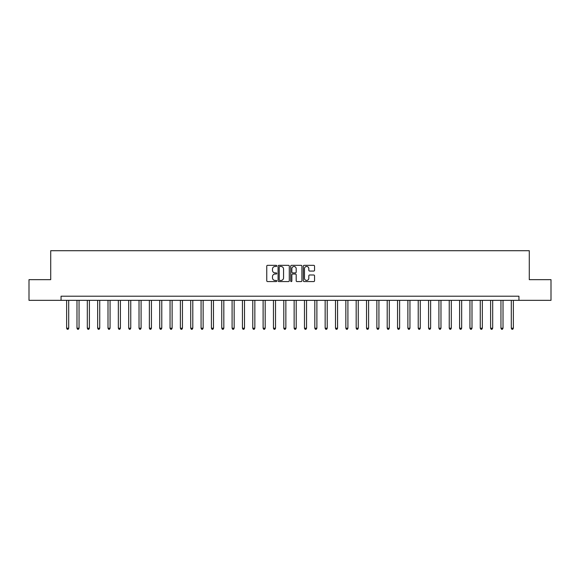<?xml version="1.0" encoding="UTF-8"?>
<svg xmlns="http://www.w3.org/2000/svg" width="580" height="580" viewBox="0 0 580 580"><rect width="100%" height="100%" fill="white"/><g stroke="black" fill="none" stroke-linecap="round" stroke-linejoin="round"><path stroke-width="0.87" d="M276.762 265.901A0.566 0.566 0 0 0 276.196 265.336L267.568 265.336A0.812 0.812 0 0 0 266.757 266.148L266.757 280.763A0.812 0.812 0 0 0 267.568 281.575L276.196 281.575A0.566 0.566 0 0 0 276.762 281.01A0.566 0.566 0 0 0 276.196 280.437L275.079 280.437A2.595 2.595 0 0 1 272.484 277.842L272.484 276.624A2.595 2.595 0 0 1 275.079 274.021L276.196 274.021A0.566 0.566 0 0 0 276.762 273.455A0.566 0.566 0 0 0 276.196 272.89L275.079 272.89A2.595 2.595 0 0 1 272.484 270.287L272.484 269.069A2.595 2.595 0 0 1 275.079 266.474L276.196 266.474A0.566 0.566 0 0 0 276.762 265.901M313.729 271.063A0.812 0.812 0 0 0 314.541 270.251L314.541 266.148A0.812 0.812 0 0 0 313.729 265.336L304.152 265.336A0.812 0.812 0 0 0 303.34 266.148L303.34 280.763A0.812 0.812 0 0 0 304.152 281.575L313.729 281.575A0.812 0.812 0 0 0 314.541 280.763L314.541 275.812A0.812 0.812 0 0 0 313.729 275L309.633 275A0.812 0.812 0 0 0 308.821 275.812L308.821 278.269A2.175 2.175 0 0 1 306.646 280.437A2.175 2.175 0 0 1 304.471 278.269L304.471 268.642A2.175 2.175 0 0 1 306.646 266.474A2.175 2.175 0 0 1 308.821 268.642L308.821 270.251A0.812 0.812 0 0 0 309.633 271.063L313.729 271.063M61.059 300.339L29 300.339L29 279.661L50.714 279.661L50.714 250.705L529.286 250.705L529.286 279.661L551 279.661L551 300.339L518.94 300.339L518.94 296.206L61.059 296.206L61.059 300.339L518.94 300.339M289.289 266.148A0.812 0.812 0 0 0 288.477 265.336L278.893 265.336A0.812 0.812 0 0 0 278.081 266.148L278.081 280.763A0.812 0.812 0 0 0 278.893 281.575L288.477 281.575A0.812 0.812 0 0 0 289.289 280.763L289.289 266.148M291.522 265.336L301.107 265.336A0.812 0.812 0 0 1 301.919 266.148L301.919 280.763A0.812 0.812 0 0 1 301.107 281.575L297.004 281.575A0.812 0.812 0 0 1 296.192 280.763L296.192 274.833A0.812 0.812 0 0 0 295.38 274.021L292.661 274.021A0.812 0.812 0 0 0 291.849 274.833L291.849 281.01A0.566 0.566 0 0 1 291.276 281.575A0.566 0.566 0 0 1 290.711 281.01L290.711 266.148A0.812 0.812 0 0 1 291.522 265.336M279.792 266.474A0.566 0.566 0 0 0 279.219 267.039L279.219 279.872A0.566 0.566 0 0 0 279.792 280.437L280.966 280.437A2.595 2.595 0 0 0 283.562 277.842L283.562 269.069A2.595 2.595 0 0 0 280.966 266.474L279.792 266.474M296.192 268.685A2.175 2.175 0 0 0 294.017 266.51A2.175 2.175 0 0 0 291.849 268.685L291.849 272.078A0.812 0.812 0 0 0 292.661 272.89L295.38 272.89A0.812 0.812 0 0 0 296.192 272.078L296.192 268.685M66.642 300.339L66.642 328.222L68.708 328.222L68.708 300.339M68.708 328.222L68.085 329.295L67.258 329.295L66.642 328.222M76.981 300.339L76.981 328.222L79.047 328.222L79.047 300.339M79.047 328.222L78.431 329.295L77.604 329.295L76.981 328.222M87.319 300.339L87.319 328.222L89.392 328.222L89.392 300.339M89.392 328.222L88.769 329.295L87.942 329.295L87.319 328.222M97.665 300.339L97.665 328.222L99.731 328.222L99.731 300.339M99.731 328.222L99.107 329.295L98.281 329.295L97.665 328.222M108.003 300.339L108.003 328.222L110.069 328.222L110.069 300.339M110.069 328.222L109.453 329.295L108.627 329.295L108.003 328.222M118.342 300.339L118.342 328.222L120.415 328.222L120.415 300.339M120.415 328.222L119.792 329.295L118.965 329.295L118.342 328.222M128.688 300.339L128.688 328.222L130.754 328.222L130.754 300.339M130.754 328.222L130.13 329.295L129.304 329.295L128.688 328.222M139.026 300.339L139.026 328.222L141.092 328.222L141.092 300.339M141.092 328.222L140.476 329.295L139.642 329.295L139.026 328.222M149.364 300.339L149.364 328.222L151.431 328.222L151.431 300.339M151.431 328.222L150.815 329.295L149.988 329.295L149.364 328.222M159.71 300.339L159.71 328.222L161.776 328.222L161.776 300.339M161.776 328.222L161.153 329.295L160.326 329.295L159.71 328.222M170.049 300.339L170.049 328.222L172.115 328.222L172.115 300.339M172.115 328.222L171.499 329.295L170.665 329.295L170.049 328.222M180.387 300.339L180.387 328.222L182.453 328.222L182.453 300.339M182.453 328.222L181.837 329.295L181.011 329.295L180.387 328.222M190.726 300.339L190.726 328.222L192.799 328.222L192.799 300.339M192.799 328.222L192.176 329.295L191.349 329.295L190.726 328.222M201.071 300.339L201.071 328.222L203.138 328.222L203.138 300.339M203.138 328.222L202.514 329.295L201.688 329.295L201.071 328.222M211.41 300.339L211.41 328.222L213.476 328.222L213.476 300.339M213.476 328.222L212.86 329.295L212.033 329.295L211.41 328.222M221.749 300.339L221.749 328.222L223.822 328.222L223.822 300.339M223.822 328.222L223.198 329.295L222.372 329.295L221.749 328.222M232.094 300.339L232.094 328.222L234.161 328.222L234.161 300.339M234.161 328.222L233.537 329.295L232.71 329.295L232.094 328.222M242.433 300.339L242.433 328.222L244.499 328.222L244.499 300.339M244.499 328.222L243.883 329.295L243.056 329.295L242.433 328.222M252.771 300.339L252.771 328.222L254.845 328.222L254.845 300.339M254.845 328.222L254.221 329.295L253.395 329.295L252.771 328.222M263.117 300.339L263.117 328.222L265.183 328.222L265.183 300.339M265.183 328.222L264.56 329.295L263.733 329.295L263.117 328.222M273.455 300.339L273.455 328.222L275.522 328.222L275.522 300.339M275.522 328.222L274.906 329.295L274.072 329.295L273.455 328.222M283.794 300.339L283.794 328.222L285.86 328.222L285.86 300.339M285.86 328.222L285.244 329.295L284.418 329.295L283.794 328.222M294.14 300.339L294.14 328.222L296.206 328.222L296.206 300.339M296.206 328.222L295.582 329.295L294.756 329.295L294.14 328.222M304.478 300.339L304.478 328.222L306.544 328.222L306.544 300.339M306.544 328.222L305.928 329.295L305.094 329.295L304.478 328.222M314.817 300.339L314.817 328.222L316.883 328.222L316.883 300.339M316.883 328.222L316.267 329.295L315.44 329.295L314.817 328.222M325.155 300.339L325.155 328.222L327.229 328.222L327.229 300.339M327.229 328.222L326.605 329.295L325.779 329.295L325.155 328.222M335.501 300.339L335.501 328.222L337.567 328.222L337.567 300.339M337.567 328.222L336.944 329.295L336.117 329.295L335.501 328.222M345.839 300.339L345.839 328.222L347.906 328.222L347.906 300.339M347.906 328.222L347.289 329.295L346.463 329.295L345.839 328.222M356.178 300.339L356.178 328.222L358.251 328.222L358.251 300.339M358.251 328.222L357.628 329.295L356.801 329.295L356.178 328.222M366.524 300.339L366.524 328.222L368.59 328.222L368.59 300.339M368.59 328.222L367.966 329.295L367.14 329.295L366.524 328.222M376.862 300.339L376.862 328.222L378.928 328.222L378.928 300.339M378.928 328.222L378.312 329.295L377.486 329.295L376.862 328.222M387.201 300.339L387.201 328.222L389.274 328.222L389.274 300.339M389.274 328.222L388.651 329.295L387.824 329.295L387.201 328.222M397.547 300.339L397.547 328.222L399.613 328.222L399.613 300.339M399.613 328.222L398.989 329.295L398.163 329.295L397.547 328.222M407.885 300.339L407.885 328.222L409.951 328.222L409.951 300.339M409.951 328.222L409.335 329.295L408.501 329.295L407.885 328.222M418.224 300.339L418.224 328.222L420.29 328.222L420.29 300.339M420.29 328.222L419.673 329.295L418.847 329.295L418.224 328.222M428.569 300.339L428.569 328.222L430.635 328.222L430.635 300.339M430.635 328.222L430.012 329.295L429.185 329.295L428.569 328.222M438.908 300.339L438.908 328.222L440.974 328.222L440.974 300.339M440.974 328.222L440.358 329.295L439.524 329.295L438.908 328.222M449.246 300.339L449.246 328.222L451.312 328.222L451.312 300.339M451.312 328.222L450.696 329.295L449.87 329.295L449.246 328.222M459.585 300.339L459.585 328.222L461.658 328.222L461.658 300.339M461.658 328.222L461.035 329.295L460.208 329.295L459.585 328.222M469.93 300.339L469.93 328.222L471.997 328.222L471.997 300.339M471.997 328.222L471.373 329.295L470.547 329.295L469.93 328.222M480.269 300.339L480.269 328.222L482.335 328.222L482.335 300.339M482.335 328.222L481.719 329.295L480.892 329.295L480.269 328.222M490.608 300.339L490.608 328.222L492.681 328.222L492.681 300.339M492.681 328.222L492.058 329.295L491.231 329.295L490.608 328.222M500.953 300.339L500.953 328.222L503.019 328.222L503.019 300.339M503.019 328.222L502.396 329.295L501.57 329.295L500.953 328.222M511.292 300.339L511.292 328.222L513.358 328.222L513.358 300.339M513.358 328.222L512.742 329.295L511.915 329.295L511.292 328.222"/></g></svg>
